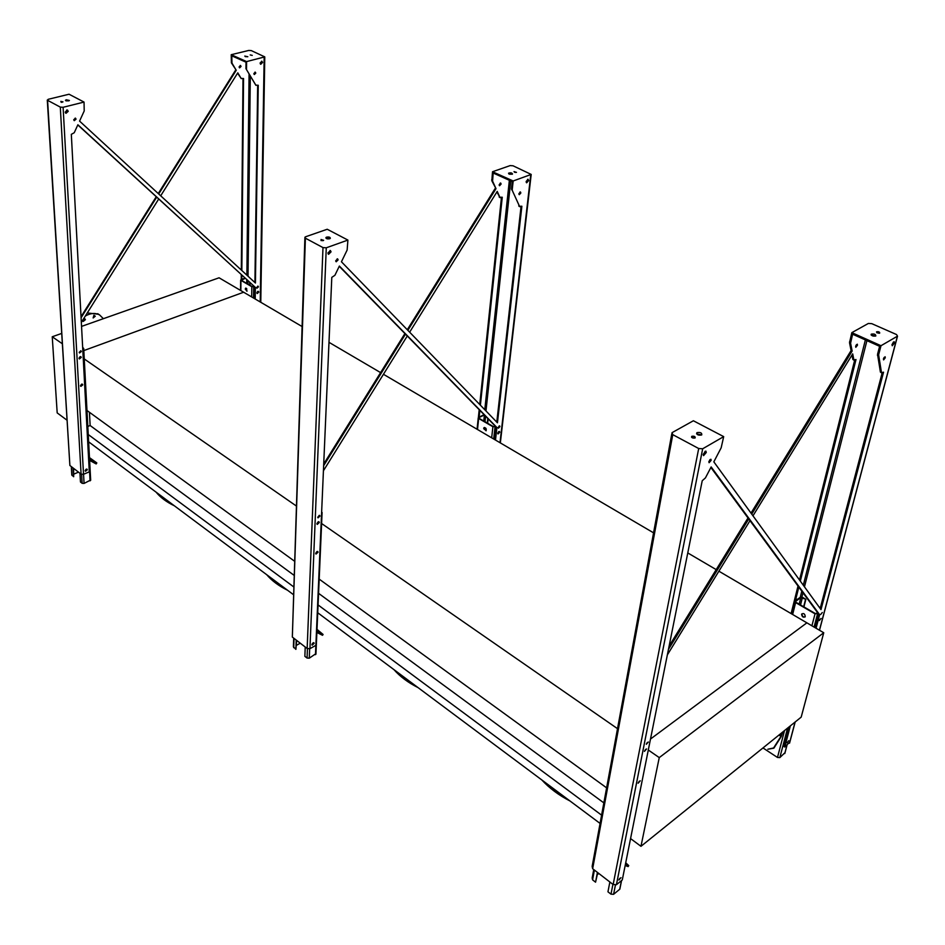 <?xml version="1.0" encoding="UTF-8"?>
<svg xmlns="http://www.w3.org/2000/svg" width="945" height="945" viewBox="0 0 945 945"><rect width="100%" height="100%" fill="white"/><g stroke="black" fill="none" stroke-linecap="round" stroke-linejoin="round"><path stroke-width="1.42" d="M823.745 632.748L659.256 757.606L640.97 846.318L801.183 717.137L823.745 632.748L806.876 622.838L650.503 739.037L806.876 622.838L718.885 571.193M659.256 757.606L648.305 750.011M640.97 846.318L630.563 838.581M606.619 787.846L319.197 579.12M294.379 561.094L86.432 410.095M617.522 728.666L321.607 523.518M296.175 505.87L83.703 358.568M293.919 575.21L90.129 425.522L89.444 412.28M603.855 802.884L318.571 593.33M87.826 426.443L90.129 425.522M601.599 815.157L318.063 604.93M293.541 586.75L88.251 434.535M600.075 823.426L317.733 612.762M293.281 594.523L88.641 441.835M716.204 569.622L687.771 552.931M653.574 532.85L383.446 374.291M380.599 372.613L328.99 342.326M302.01 326.486L243.645 292.229L83.821 350.583L243.645 292.229L219.075 277.795L81.542 326.403M66.859 420.088L57.184 412.894L52.247 336.763L61.567 333.467M52.247 336.763L62.181 343.649M98.587 314.283L87.294 312.925M103.383 318.689L99.638 314.968C95.41 312.701 90.649 313.043 85.369 315.984M83.337 319.233L84.908 318.843L85.381 319.682L83.243 321.442L82.876 319.953M93.898 315.323L95.256 316.221L93.142 317.969L93.898 315.323M92.823 322.41L85.759 324.915M82.664 347.406L83.703 348.457L82.758 349.083M82.735 348.764L82.688 347.902M81.613 384.154L80.514 385.643M80.112 356.655L79.002 358.202M90.661 480.036L84.07 483.427L82.132 483.308L80.467 482.009L79.971 473.28M86.503 469.098L85.18 470.752M81.861 384.095L80.526 385.891M80.36 356.596L79.026 358.45M73.143 468.011L73.663 476.729L71.796 474.933L71.3 466.582M73.615 468.377L73.663 476.729M78.506 472.146L73.946 474.059M86.231 469.169L85.18 470.48M89.657 459.435L96.803 462.896L89.48 457.628M89.515 458.479L92.634 460.345L89.503 458.112M96.662 463.239L96.177 463.948L89.621 460.392M245.275 278.35L241.318 280.252L252.209 286.571L254.063 286.394M245.924 288.095L247.047 291.119M254.288 286.607L251.819 286.713L240.94 280.382L241.129 279.531L245.038 278.137M245.251 289.064L245.617 288.178L246.988 291.178L245.251 289.064M257.619 291.485L256.886 292.761M249.681 282.39L249.657 285.083M257.89 291.355L256.91 293.068M250.059 282.732L250.023 285.307M484.372 414.985L479.02 417.584L479.056 418.281L493.29 426.549L495.381 426.254M484.419 427.483L484.064 428.25L486.061 430.802M495.676 426.561L492.9 426.738L478.666 418.47L478.619 417.347L484.088 414.69M483.675 428.439L483.982 427.719C485.813 427.565 486.521 428.569 486.108 430.755L483.675 428.439M487.809 418.505L487.313 423.077M498.606 431.723L497.802 433.082M488.14 418.836L487.655 423.277M321.666 511.446L321.607 512.875M315.949 653.633L309.275 658.181L307.066 658.051L304.869 656.338L305.223 647.018M313.079 642.848L311.968 644.313M316.929 551.573L315.724 553.262M318.181 521.841L316.953 523.589M296.21 640.06L295.891 649.369L293.411 646.711L293.694 638.123M296.635 640.391L295.891 649.369M300.25 643.191L296.458 645.305M316.965 630.362L317.957 630.847L316.988 629.878M316.918 631.425L323.072 634.461L317 629.358M323.072 634.461L322.54 635.288L316.87 632.5M818.193 613.494L815.027 613.848L795.631 602.579L795.135 601.008L800.285 597.299L802.73 597.453L805.872 599.26L800.84 597.618L795.631 601.386L796.009 602.319L815.393 613.577L817.838 613.01M801.927 614.687L801.962 614.002C802.092 616.116 803.108 617.109 805.034 616.99M782.708 732.032L781.255 736.557L773.861 748.18L767.848 749.231L773.577 747.979L780.972 736.356L782.106 732.517M784.976 752.681L779.826 757.606L777.487 757.465L762.969 747.944M801.596 614.274L801.679 614.049C803.746 612.951 804.939 613.825 805.234 616.672C803.345 617.817 802.128 617.026 801.596 614.274M817.212 612.147L816.787 613.754M820.307 608.06L819.563 607.623M805.506 599.52L803.663 606.761M818.961 606.808L820.414 607.647M805.872 599.26L803.923 606.914M619.991 887.887L619.837 889.15L613.589 894.313L610.99 894.159L607.954 891.808L609.868 881.992M597.405 872.389L595.563 882.181L592.586 879.854L592.184 877.988L593.743 869.565M597.724 872.637L595.563 882.181M598.811 873.475L597.358 874.645M625.401 864.38L628.744 865.62L625.72 862.738M628.744 865.62L628.118 866.6L625.165 865.514M158.701 193.961L236.238 70.261L231.974 63.114L231.785 55.826L246.019 62.205L245.948 68.654L255.776 85.133L258.245 85.263L255.433 283.039L79.569 121.102L84.211 110.955L84.046 102.072L63.102 107.293L60.303 107.116L47.581 100.312L48.16 99.319L69.044 94.228L84.046 102.072M257.666 85.416L254.914 282.555M236.238 70.261L231.407 62.854L231.218 54.704L248.759 50.439L251.275 50.593L264.777 56.877L246.598 61.59L246.527 68.914M245.298 56.629L247.838 56.712M77.809 124.929L255.374 287.422L255.209 299.01M254.843 287.115L254.689 298.703M242.995 78.671L241.318 270.046M241.282 274.688L241.235 279.496M160.697 195.804L237.786 72.836L241.093 78.388L243.55 78.529L241.837 270.53M241.802 275.16L241.766 279.307M81.081 317.768L156.681 197.186M66.752 109.998L65.453 112.833M158.689 199.017L81.329 322.422M244.507 278.326L243.349 278.74M239.097 66.918L239.628 67.851L241.046 66.433L240.514 65.488L239.097 66.918M245.948 68.654L255.977 85.381M254.996 72.115L254.075 74.312M261.635 61.165L261.989 62.193L260.43 64.083M258.15 291.32L256.993 293.304M257.808 286.122L256.745 287.965M67.249 110.01L67.686 111.026L65.666 113.093M80.715 350.76L79.333 352.698M86.775 469.098L85.251 471.012M80.632 356.608L79.132 358.698M82.132 384.107L80.62 386.139M75.21 118.101L74.005 120.44M255.374 287.422L77.88 124.775L74.242 132.725L71.324 134.344L89.291 471.85L83.526 474.295L81.093 474.142L69.883 465.495L47.285 100.052M253.851 73.592L254.37 74.537L255.788 73.096L255.268 72.163L253.851 73.592M260.076 63.067L260.749 64.295L262.568 62.441L261.883 61.224L260.076 63.067M256.886 292.82L257.253 293.552L258.788 292.111L258.434 291.379L256.886 292.82M256.638 287.516L256.993 288.213L258.434 286.867L258.091 286.181L256.638 287.516M65.229 112.077L65.996 113.317L68.241 111.321L67.473 110.081L65.229 112.077M79.215 352.296L79.569 352.957L81.341 351.516L80.975 350.855L79.215 352.296M85.18 470.693L85.463 471.271L87.342 469.783L87.046 469.204L85.18 470.693M79.002 358.249L79.38 358.946L81.27 357.411L80.892 356.714L79.002 358.249M80.514 385.737L80.868 386.399L82.758 384.875L82.392 384.202L80.514 385.737M73.734 119.72L74.312 120.665L76.049 119.129L75.47 118.172L73.734 119.72M81.034 316.705L156.22 196.761M158.24 193.548L235.683 70.013M241.294 78.636L237.573 73.178M240.254 65.453L239.333 67.638M252.244 55.389L250.201 54.928L252.244 55.389M247.72 56.747L244.802 56.074L247.72 56.747M231.218 54.704L246.598 61.59M65.937 100.855L68.961 100.82M61.118 102.284L62.157 102.261M66.315 99.78L65.453 100.276L69.398 100.465L66.315 99.78M60.834 101.398L62.996 101.871L60.834 101.398M407.862 330.337L495.995 188.681L492.581 181.109L493.184 173.041L512.284 181.605L511.517 188.764L519.502 206.293L521.876 206.234L497.448 422.793L341.44 261.789L347.146 250.012L347.902 240.077L326.273 247.803L322.989 247.602L305.389 238.187L304.916 237.23L305.613 236.77L327.218 229.257L347.902 240.077M521.049 206.553L496.786 422.108M495.995 188.681L491.837 180.767L492.522 171.742L510.146 165.599L513.04 165.788L531.196 174.423L513.17 180.979L492.522 171.742M511.517 188.764L519.573 206.435M339.255 266.301L496.231 427.128L494.814 439.661M520.022 192L518.959 194.316M527.712 179.29L526.282 182.479M499.007 431.487L497.791 433.554M330.029 250.46L330.277 251.441L328.187 253.957M319.233 515.344L317.78 517.447M313.492 642.694L311.933 644.762M318.571 521.711L316.977 524.002M317.319 551.443L315.736 553.675M337.223 258.835L335.841 261.422M499.232 425.911L498.133 427.801M323.651 465.684L405.488 334.164M327.632 237.975L327.537 238.884M480.391 405.181L502.256 197.233L499.87 197.281L497.224 191.41L409.646 332.179M407.271 335.995L323.426 470.764M479.847 410.343L479.139 417.088M481.997 415.705L480.639 416.355M499.161 184.748L499.562 185.74L501.11 184.051L500.696 183.047L499.161 184.748M501.441 197.529L479.741 404.507M479.198 409.681L478.371 417.501M496.231 427.128L496.916 427.53L495.499 440.063M516.478 172.356L514.021 171.612L516.478 172.356M512.048 174.293L512.509 174.01C511.942 172.793 510.619 172.522 508.54 173.207L512.048 174.293M323.722 464.019L404.897 333.561M407.283 329.734L495.251 188.338M499.952 197.434L496.881 191.965M500.283 183.058L499.232 185.385M496.916 427.53L339.373 266.053L334.908 275.29L331.801 277.369L315.866 645.341L309.948 648.672L307.16 648.506L292.336 637.072L304.892 237.762M512.284 189.106L513.17 180.979M518.899 193.69L520.447 191.977L520.849 192.981L519.301 194.682L518.899 193.69M526.141 181.511L528.101 179.314L528.633 180.613L526.66 182.81L526.141 181.511M497.791 433.2L499.432 431.487L499.704 432.243L498.062 433.956L497.791 433.2M498.133 427.506L499.669 425.9L499.929 426.608L498.393 428.215L498.133 427.506M327.939 252.976L330.396 250.531L331.045 251.854L328.588 254.299L327.939 252.976M317.756 517.175L319.646 515.403L319.942 516.088L318.052 517.86L317.756 517.175M311.921 644.608L313.917 642.765L314.153 643.356L312.157 645.187L311.921 644.608M316.953 523.684L318.985 521.794L319.292 522.514L317.26 524.404L316.953 523.684M315.713 553.392L317.733 551.514L318.028 552.211L316.008 554.077L315.713 553.392M335.723 260.773L337.625 258.883L338.109 259.899L336.207 261.777L335.723 260.773M514.576 172.285L516.124 172.439M508.8 173.927L512.143 174.258M326.592 237.136L325.919 237.573C326.001 238.719 327.253 239.109 329.651 238.754L330.325 238.317C330.242 237.16 329.002 236.77 326.592 237.136M321.04 239.498L323.662 240.325L321.04 239.498M326.131 238.364L330.065 238.553M320.993 240.538L323.178 240.632M751.736 514.115L852.142 351.044L850.583 343.189L852.614 334.211L879.618 346.319L877.539 354.304L878.626 354.8L881.484 372.613L883.551 372.188L820.992 609.608L713.829 461.845L721.165 447.812L723.693 436.625L702.678 448.769L698.698 448.521L672.769 434.653L672.013 432.68L693.382 420.761L723.693 436.625M882.134 373.015L820.189 608.497M852.142 351.044L851.091 350.571L849.52 342.704L851.823 332.652L868.372 323.45L871.798 323.662L896.51 334.542L897.514 336.16L880.988 345.716L851.823 332.652M877.539 354.304L880.409 372.117L881.709 373.003M710.888 467.468L818.701 614.167L815.145 627.693M789.04 726.918L783.901 746.467L784.775 747.034L790.351 725.866M884.154 357.411L883.48 358.746M893.403 342.066L891.974 344.925M820 619.211L819.528 620.014M705.171 451.273L703.174 454.888M647.349 742.463L646.463 743.809M619.967 878.188L619.117 879.393M645.683 749.314L644.537 751.051M639.328 781.208L638.241 782.814M710.061 459.553L708.821 461.786M668.469 649.345L748.735 518.982M800.32 581.104L856.005 359.549L853.902 359.939L852.697 353.879L752.976 515.828M749.987 520.683L667.347 654.897M798.808 587.105L795.359 600.855M798.23 598.787L796.647 599.921M855.638 346.26L855.816 347.299L857.469 345.22L857.304 344.181L855.638 346.26L856.43 344.712M854.634 360.329L799.529 580.006M798.017 586.03L791.107 613.589M818.701 614.167L819.646 614.722L816.078 628.248M879.63 333.112L879.724 333.053C879.618 331.896 878.555 331.494 876.535 331.837L879.63 333.112M875.72 335.995L875.838 335.912C875.696 334.246 874.172 333.668 871.266 334.164C871.302 335.747 872.778 336.361 875.72 335.995M789.76 742.097L784.775 747.034M669.119 646.073L748.003 517.978M751.003 513.1L851.091 350.571M854.138 360.34L852.862 359.454L851.977 355.048M797.048 599.236L796.67 599.862M819.646 614.722L711.16 466.936L705.419 477.922L702.229 480.745L622.282 879.937L616.423 884.721L613.151 884.532L592.657 868.727L592.161 866.388L671.8 433.802M878.626 354.8L880.988 345.716M883.445 358.864L885.111 356.749L885.264 357.789L883.599 359.891L883.445 358.864M892.068 344.417L894.194 341.712L894.395 343.059L892.257 345.764L892.068 344.417M787.055 742.782L788.744 740.726L787.055 742.782M819.327 620.57L821.051 618.455L819.327 620.57M820.685 614.474L822.304 612.502L820.685 614.474M703.234 454.261L705.915 451.131L706.258 452.501L703.576 455.632L703.234 454.261M646.321 744.282L648.329 742.014L646.321 744.282M618.892 880.031L620.983 877.681L618.892 880.031M644.443 751.381L646.593 748.948L644.443 751.381M638.123 783.216L640.261 780.806L638.123 783.216M708.845 461.656L710.912 459.246L711.16 460.298L709.093 462.707L708.845 461.656M876.771 332.711L879.216 333.254M871.243 335.097L875.59 336.066M697.056 432.621L696.843 432.775C696.607 434.747 698.178 435.491 701.556 434.995L701.757 434.865C702.005 432.881 700.434 432.137 697.056 432.621M691.858 436.306L691.716 436.401C691.539 437.795 692.638 438.315 695.012 437.972L695.154 437.878C695.343 436.484 694.244 435.964 691.858 436.306M696.642 433.909L701.733 434.889M691.728 437.417L694.918 438.031M158.524 493.987L169.852 502.433M269.62 576.875L282.602 586.561M397.502 672.285L412.528 683.495M546.281 783.287L563.87 796.411M81.636 474.402L82.132 483.308M83.562 474.284L84.07 483.427M83.077 348.965L90.082 480.851M71.501 466.747L72.021 475.453M240.94 280.382L240.845 290.587M251.819 286.713L251.689 296.954M241.436 279.72L241.436 280.311M246.775 279.72L246.739 283.394M246.68 288.532L246.657 290.989M247.921 280.771L247.885 284.055M253.697 286.831L253.543 298.029M478.666 418.47L477.508 429.502M492.9 426.738L491.672 437.818M479.02 417.584L478.961 418.222M484.407 415.009L483.757 421.021M485.6 416.237L485.009 421.742M484.383 427.494L484.194 429.254M495.038 426.868L493.68 439M307.432 648.683L307.066 658.051M309.653 648.813L309.275 658.181M315.866 645.341L315.465 654.661M294.037 638.383L293.718 647.679M795.631 602.579L792.642 614.486M815.027 613.848L811.909 625.803M784.527 730.568L777.487 757.465M800.84 597.618L799.175 604.162M802.364 597.712L800.533 604.942M817.519 613.99L814.082 627.078M787.563 728.122L779.826 757.606M786.937 745.262L784.74 753.555M778.952 735.056L780.972 736.356M779.566 734.56L781.291 735.671M612.915 884.355L610.99 894.159M615.408 885.146L613.589 894.313M621.444 880.622L619.707 889.28M594.393 870.061L592.586 879.854M249.067 74.466L246.881 275.172M250.295 76.533L248.027 276.224M63.102 107.293L83.526 474.295M264.163 57.22L260.218 301.951M47.581 100.312L69.883 465.495M60.303 107.116L81.093 474.142M492.581 181.109L491.837 180.767M510.749 180.908L485.978 410.945M510.064 173.726L509.993 174.364M509.367 180.294L484.785 409.717M530.759 174.695L499.999 442.709M326.273 247.803L309.948 648.672M492.463 180.152L491.707 179.81M499.87 197.281L499.114 196.938M511.623 189.721L512.391 190.075M518.734 205.951L519.502 206.293M322.989 247.602L307.16 648.506M305.389 238.187L292.336 637.072M850.583 343.189L849.52 342.704M866.931 340.625L804.467 586.821M802.955 592.763L801.856 597.11M865.384 339.928L803.309 585.227M801.797 591.18L800.25 597.323M897.396 336.231L819.433 630.22M795.076 722.051L789.477 743.195M702.678 448.769L616.423 884.721M850.654 342.149L849.59 341.665M853.902 359.939L852.862 359.454M877.444 355.355L878.543 355.84M880.409 372.117L881.484 372.613M698.698 448.521L613.151 884.532M672.769 434.653L592.657 868.727M156.374 492.38C160.485 497.306 166.202 501.582 173.549 505.197M267.022 574.926C271.924 580.584 278.491 585.487 286.701 589.621M394.325 669.91C400.243 676.478 407.838 682.148 417.111 686.909M542.371 780.369C549.565 788.071 558.46 794.698 569.044 800.273M97.678 313.681L99.638 314.968M83.703 348.457L90.673 480.296M240.656 280.098L240.573 290.422M478.229 418.009L477.06 429.243M322.091 512.45L315.925 654.2M794.875 601.752L791.792 613.99M787.008 745.203L784.822 753.484M621.574 880.516L619.837 889.15M264.777 56.877L260.773 302.282M531.196 174.423L500.342 442.91M500.224 197.682L499.574 197.387M519.195 206.4L519.844 206.707M897.514 336.16L819.504 630.256M795.182 721.98L789.571 743.101M871.089 334.861L871.266 334.164M691.563 437.192L691.716 436.401M696.63 433.885L696.843 432.775M174.317 505.764C166.474 501.996 160.414 497.472 156.149 492.215M287.516 590.223C278.763 585.924 271.829 580.75 266.726 574.714M417.985 687.57C408.11 682.597 400.089 676.62 393.947 669.627M569.989 800.982C558.731 795.182 549.352 788.177 541.863 779.991"/></g></svg>
